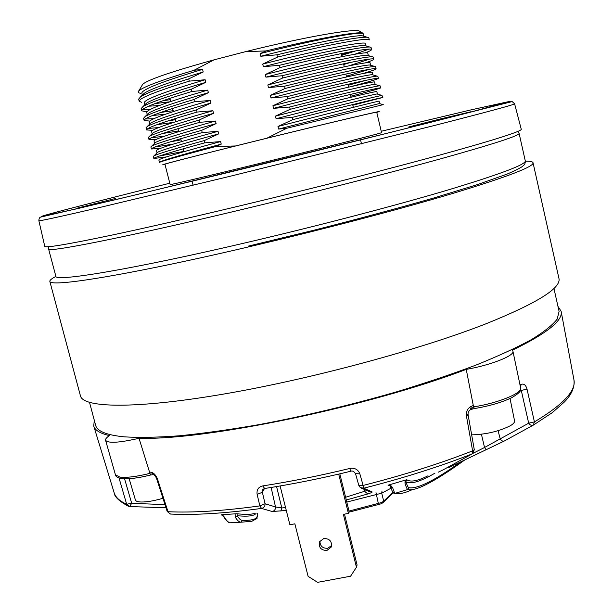 <?xml version="1.0" encoding="UTF-8"?>
<svg xmlns="http://www.w3.org/2000/svg" width="613" height="613" viewBox="0 0 613 613"><rect width="100%" height="100%" fill="white"/><g stroke="black" fill="none" stroke-linecap="round" stroke-linejoin="round"><path stroke-width="0.92" d="M55.921 276.448C51.63 278.616 49.607 280.271 49.837 281.421C50.404 286.233 99.842 279.589 187.494 260.694C274.908 241.859 387.922 213.056 456.302 192.382C508.698 176.345 534.275 166.46 533.034 162.736C532.705 161.61 530.138 161.081 525.333 161.142M49.837 281.421L80.441 395.845C82.947 407.837 134.009 409.269 221.63 394.42C309.029 379.639 420.296 349.671 486.607 323.541C537.363 303.021 561.47 287.949 558.918 278.317L533.034 162.736M553.922 288.394L559.094 311.427L557.194 319.112C552.528 325.12 543.946 331.94 531.44 339.587C516.659 347.632 498.177 356.13 475.995 365.087C451.896 374.16 425.292 383.117 396.159 391.96C350.383 405.124 304.669 416.02 259.023 424.625C229.998 429.652 203.493 433.368 179.509 435.774C157.411 437.414 138.959 437.766 124.14 436.839C106.547 435.061 97.038 431.207 95.62 425.269L89.536 402.457M251.759 521.326L240.97 522.207C239.17 522.13 237.285 520.468 235.308 517.219L235.085 513.84L237.001 513.74L237.239 515.725C239.047 518.767 240.756 520.322 242.35 520.391C253.544 520.636 258.571 518.544 257.437 514.108C255.996 520.644 259.728 516.69 251.759 521.326L251.759 521.326M434.939 473.159C420.357 481.688 410.679 484.531 405.921 481.703C407.093 485.458 408.066 487.458 408.825 487.695C417.261 489.22 434.471 480.676 460.463 462.087M393.232 492.063L393.99 493.143C393.232 493.342 392.098 491.281 390.611 486.967L389.906 485.825L388.037 485.197L406.733 479.711C410.472 482.354 417.56 481.052 428.012 475.795M406.733 479.711L404.94 483.029L405.3 480.063M393.99 493.143L395.232 493.281C398.956 494.369 404.634 493.159 412.265 489.649M389.906 485.833L390.611 486.967L392.611 487.573C393.715 491.082 394.588 492.99 395.232 493.281L407.798 489.503C407.101 489.212 406.151 487.059 404.94 483.029M389.914 484.576L392.611 487.573M408.825 487.695L407.798 489.503C411.576 490.4 417.468 488.86 425.476 484.891C435.498 479.948 448.494 471.711 464.455 460.187M230.289 522.766L230.526 522.774C228.572 522.736 226.534 520.851 224.389 517.119L223.615 516.675C226.626 521.15 228.841 523.18 230.266 522.759M223.615 516.675L221.423 514.782L222.266 514.698L224.389 517.119M222.266 514.698L235.085 513.84M256.081 513.342C254.288 515.954 248.004 516.751 237.239 515.725L235.308 517.219M230.526 522.774L240.97 522.207L242.35 520.391M237.001 513.74C245.185 514.659 250.955 514.568 254.318 513.464M391.96 487.71L381.73 493.166L346.782 502.07M349.004 511.073L381.592 502.537L383.684 501.173L381.73 493.166L381.999 490.975M504.192 441.053L486.117 449.735L484.538 447.498L528.682 423.185L521.28 390.427L520.437 390.412M473.044 453.306L484.538 447.498L481.42 434.257M443.015 469.918L438.172 472.225M486.078 449.743L448.762 467.612L486.086 449.743M355.571 473.634L359.862 473.872L363.118 485.45C403.285 475.236 439.782 463.704 472.608 450.861L474.286 449.674L472.684 453.589L443.199 469.826L472.37 453.796M124.577 478.807L131.703 503.327L126.661 504.231L119.029 478.002M121.236 478.523C117.543 477.757 115.612 476.523 115.443 474.814L119.857 477.106C126.546 477.895 136.569 476.653 149.94 473.374L150.645 474.945M164.974 504.606L131.703 503.327L129.535 506.553L126.661 504.231C119.619 501.066 115.443 497.212 114.125 492.668L93.743 426.058L94.279 420.234M149.94 473.374L139.005 438.295C119.114 442.831 107.965 443.483 105.566 440.257C105.283 439.046 106.562 437.498 109.421 435.598C100.141 433.414 94.915 430.234 93.743 426.058M286.294 510.491L272.141 511.495L261.521 508.415C225.086 513.38 194.75 515.257 170.498 514.046L167.173 511.441L156.752 479.014C156.131 477.175 155.066 475.711 153.556 474.623L150.767 472.179C153.625 472.631 155.886 474.975 157.572 479.228L168.008 511.709C192.451 512.874 223.063 510.943 259.858 505.901L257.131 494.385L262.356 492.262L262.816 489.48L264.502 488.515M156.752 479.014L157.572 479.228M345.594 497.25L366.145 490.814M272.141 511.495C274.494 510.958 275.612 509.449 275.513 506.951L281.796 507.955L285.574 507.61M358.911 485.557L360.26 487.542L363.724 488.216L371.968 491.825L369.317 491.603L361.134 488.055M371.968 491.825C372.704 492.078 371.355 492.775 367.915 493.925L364.75 491.595L364.245 489.687M280.861 511.058L281.796 507.955L276.57 486.569M367.915 493.925L346.276 500.001M264.471 488.523L262.356 492.262L265.069 503.748L259.858 505.901L261.521 508.415C263.942 507.863 265.13 506.307 265.069 503.748L275.513 506.951L271.122 487.465M474.286 449.674L468.133 414.978L466.447 416.074L472.608 450.861L472.079 453.919C439.59 466.669 403.469 478.102 363.724 488.216L363.118 485.45L358.812 485.389L355.563 473.841C354.03 471.374 352.368 470.523 350.575 471.282C320.959 478.469 292.317 484.209 264.647 488.492L262.739 485.917C258.387 486.99 256.518 489.81 257.131 494.385M350.575 471.282L349.847 468.439C354.728 467.65 358.069 469.466 359.862 473.872M466.447 416.074C466.064 411.354 467.719 408.082 471.42 406.25L470.432 409.622C468.554 411.039 467.788 412.825 468.133 414.978L467.014 414.518M466.248 369.386L473.558 406.871L474.47 408.549C489.404 406.036 501.825 402.412 511.725 397.676C522.544 391.339 520.383 390.044 520.652 387.929L512.928 351.241C514.782 355.663 490.461 365.256 466.248 369.386C367.501 407.047 205.57 440.387 139.005 438.295M520.652 387.929C522.705 393.048 497.71 403.262 473.558 406.871L470.776 409.492M520.031 384.949L521.111 384.389C523.847 383.401 525.816 384.979 527.027 389.132L534.421 421.897C563.163 404.657 576.335 390.604 573.929 379.731C574.917 386.933 571.783 394.312 564.535 401.867L552.29 412.641L533.31 425.123L504.537 440.893C502.89 441.552 501.449 440.893 500.216 438.916L498.078 430.717M533.31 425.123C531.624 425.82 530.084 425.169 528.682 423.185L534.421 421.897L533.31 425.123M527.027 389.132L521.28 390.427M557.953 306.347L561.125 311.258C563.263 320.4 546.988 333.395 512.315 350.261L512.928 351.241M521.111 384.389L520.514 387.27M331.656 545.539L327.641 548.313C322.591 548.42 320.024 546.022 319.925 541.118M323.871 538.459C329.756 538.628 332.215 541.501 331.227 547.08L326.875 550.505C320.89 550.282 318.469 547.355 319.595 541.716L323.871 538.459M339.817 473.841L349.081 511.372L348.406 513.395L338.705 474.102M280.11 485.971L289.903 524.789L294.868 523.824L308.086 576.312L317.595 582.35L350.59 576.205L356.444 567.247L343.372 514.376L348.406 513.395M356.444 567.247L357.072 564.979L344.506 514.154M510.031 398.496L514.568 420.916C514.813 422.303 513.388 423.912 510.284 425.759C498.905 431.429 486.032 434.456 471.658 434.847M162.943 498.277C154.185 500.836 146.89 502.078 141.074 502.009C137.695 501.886 135.81 501.227 135.419 500.024L129.151 478.707M142.285 85.023L142.745 84.257C147.955 79.698 171.747 71.552 214.106 59.829L245.583 51.653C302.73 37.385 354.237 28.344 359.348 31.048L360.115 31.516M363.31 34.221L362.743 33.133C358.298 31.171 317.588 38.328 266.157 50.917L260.15 53.622C319.013 38.604 363.961 30.688 363.248 33.968L363.785 36.251M170.207 99.681L162.79 100.777M172.613 108.654L171.502 108.838M146.814 111.796L141.641 110.815C141.565 108.103 158.323 101.643 191.9 91.452L191.333 89.199C164.407 97.383 148.216 103.237 142.76 106.777L141.105 108.731L141.641 110.815M149.909 109.589L142.446 109.52M341.587 54.879L348.828 52.136L341.587 54.879M149.549 121.098L144.093 120.378C144.093 117.964 160.89 111.758 194.49 101.758L193.923 99.513C166.514 107.689 150.208 113.405 144.99 116.669L143.557 118.294L144.093 120.378M153.863 118.677L145.189 119.014M152.545 130.339L146.53 129.933C146.614 127.818 163.456 121.857 197.072 112.056L196.512 109.811C168.613 117.964 152.193 123.535 147.235 126.516L146.001 127.849L146.53 129.933M158.591 127.581L148.062 128.462M155.978 139.48L148.974 139.465C149.128 137.649 166.023 131.941 199.654 122.324L199.095 120.087C170.713 128.224 154.177 133.634 149.488 136.324L148.438 137.381L148.974 139.465M164.69 136.14L151.166 137.833M160.254 148.43L151.411 148.982C151.641 147.472 168.583 142.001 202.236 132.584L201.669 130.347C172.805 138.461 156.169 143.703 151.756 146.078L150.875 146.905L151.411 148.982M173.494 144.04L154.737 147.074M166.391 156.92L153.84 158.483C154.147 157.273 171.142 152.047 204.803 142.821L204.244 140.592C174.897 148.668 158.154 153.74 154.039 155.794L153.311 156.415L153.84 158.483M184.061 151.357L159.319 156.047M184.138 151.641L183.057 148.89M157.058 152.875L157.786 152.177C162.759 149.695 183.057 143.595 218.68 133.887L204.244 140.592M157.043 152.829L156.43 150.453C157.066 148.775 177.601 142.392 218.036 131.32L218.68 133.887M180.981 139.879L170.521 141.787M199.654 122.324L215.469 121.037C175.042 132.301 154.553 138.936 154.001 140.944L154.614 143.327L155.51 142.461C160.805 139.618 181.004 133.335 216.113 123.611L201.669 130.347M215.469 121.037L216.113 123.611M178.582 130.914L162.614 133.527M197.072 112.056L212.895 110.746C172.475 122.186 152.039 129.082 151.572 131.427L152.162 133.741L153.242 132.699C158.851 129.519 178.95 123.06 213.539 113.321L199.095 120.087M212.895 110.746L213.539 113.321M173.87 122.316L156.928 124.692M149.741 124.102L150.99 122.899C156.897 119.382 176.889 112.754 210.964 103.015L196.512 109.811M175.571 119.681L168.031 120.899M149.71 124.132L149.135 121.887C149.511 119.206 169.908 112.056 210.32 100.432L210.964 103.015M165.679 114.164L152.415 115.551M147.304 114.723L148.744 113.053C154.943 109.214 174.82 102.425 208.382 92.686L193.923 99.513M173.157 110.677L160.721 112.455M147.243 114.501L146.691 112.332C146.99 109.313 167.334 101.911 207.738 90.103L208.382 92.686M159.388 105.536L148.568 106.21M144.86 105.152L146.515 103.168C152.989 99.015 172.751 92.073 205.799 82.341L191.333 89.199M169.947 101.781L154.982 103.605M144.775 104.838L144.247 102.762C144.453 99.413 164.759 91.743 205.148 79.751L205.799 82.341M141.68 102.325L139.189 101.237C139.036 98.218 155.74 91.513 189.302 81.123L205.148 79.751M189.302 81.123L188.735 78.87C162.299 87.054 146.239 93.046 140.546 96.839L138.653 99.145L139.189 101.237M142.408 95.574L144.3 93.23C151.043 88.785 170.675 81.705 203.209 71.982L188.735 78.87M142.3 95.145L141.795 93.176C141.925 89.49 162.177 81.56 202.558 69.384L203.209 71.982M202.558 69.384L194.053 70.265C161.196 80.157 142.745 87.061 138.714 90.985C137.603 92.218 138.293 92.984 140.775 93.291M194.053 70.265L214.106 59.829M245.583 51.653L266.157 50.917M276.938 54.818L277.497 57.101C331.733 43.753 369.762 37.148 369.294 39.914L368.804 37.814L367.08 37.209C356.958 36.979 326.913 42.849 276.938 54.818L260.793 56.243C312.431 43.071 354.352 35.018 362.107 35.761L363.747 36.236M260.793 56.243L260.15 53.622M262.716 64.089C321.511 49.048 366.321 40.726 365.517 43.6L366.076 45.952L364.658 45.538C357.617 44.979 315.511 53.362 263.352 66.702L262.716 64.089L277.497 57.101M355.693 50.887L341.694 55.377M263.352 66.702L279.49 65.292C330.047 53.078 360.099 46.979 369.639 46.994L371.072 47.446L371.562 49.546C371.662 50.136 369.539 51.247 365.195 52.879M368.827 49.132L354.758 54.266M279.49 65.292L280.049 67.576C334.208 54.151 372.114 47.155 371.562 49.546M372.16 56.748C363.218 56.948 333.181 63.285 282.034 75.751L265.912 77.138C318.584 63.637 360.865 54.909 367.179 55.293L373.332 57.07L373.83 59.162C373.892 59.737 371.057 60.978 365.317 62.901M265.912 77.138L265.268 74.533C324.009 59.476 368.681 50.749 367.785 53.224L368.359 55.63M351.034 62.304L343.732 64.488M369.907 59.04L348.483 65.951M282.034 75.751L282.593 78.027C336.69 64.534 374.466 57.147 373.83 59.162M374.658 66.465C366.329 66.886 336.299 73.468 284.578 86.195L268.456 87.559C321.656 73.889 364.099 64.809 369.677 65.009L375.593 66.671L376.091 68.763C376.06 69.353 371.685 70.947 362.957 73.56M268.456 87.559L267.82 84.954C326.499 69.882 371.041 60.748 370.053 62.825L370.62 65.284M369.846 69.223L346.345 76.204M284.578 86.195L285.129 88.471C339.158 74.901 376.811 67.123 376.091 68.763M287.114 96.616L287.666 98.885C341.625 85.253 379.156 77.085 378.344 78.349L377.853 76.265L377.125 76.15C372.505 76.234 336.33 84.196 287.114 96.616L271.007 97.965C324.721 84.127 367.31 74.679 372.137 74.686L372.85 74.901M271.007 97.965L270.371 95.367C328.989 80.28 373.394 70.74 372.313 72.418L372.88 74.817M366.344 80.242L348.368 85.23M378.344 78.349C377.746 79.131 368.651 81.881 351.05 86.602M289.65 107.022L290.202 109.29C344.092 95.582 381.493 87.023 380.596 87.92L380.106 85.835L379.554 85.805C375.646 86.073 339.38 94.387 289.65 107.022L273.544 108.348C327.779 94.348 370.505 84.525 374.574 84.341L375.056 84.479M273.544 108.348L272.915 105.75C331.472 90.647 375.746 80.709 374.574 81.996L375.133 84.387M380.596 87.92C379.83 88.533 369.9 91.299 350.82 96.21M292.179 117.412L292.723 119.673C346.552 105.896 383.83 96.946 382.841 97.475L381.96 95.421C378.773 95.873 342.414 104.562 292.179 117.412L276.088 118.715C330.836 104.547 373.685 94.333 376.98 93.958L377.24 94.034M276.088 118.715L275.452 116.125C333.955 101.007 378.091 90.663 376.826 91.552L377.386 93.942M382.841 97.475L352.827 105.206M383.271 104.631L286.708 128.278L278.616 129.059L379.393 103.551M278.616 129.059L277.988 126.477C336.43 111.344 380.428 100.601 379.072 101.099L379.639 103.482M376.773 112.394L378.964 111.696C383.838 109.988 330.691 122.508 266.87 138.216L235.538 145.963L215.837 146.507L221.239 144.139L220.603 141.58L204.803 142.821M286.708 128.278L266.87 138.216M277.988 126.477L292.723 119.673M275.452 116.125L290.202 109.29M272.915 105.75L287.666 98.885M270.371 95.367L285.129 88.471M267.82 84.954L282.593 78.027M265.268 74.533L280.049 67.576M191.9 91.452L207.738 90.103M194.49 101.758L210.32 100.432M202.236 132.584L218.036 131.32M159.296 162.744L159.602 162.307C163.74 160.552 182.482 155.288 215.837 146.507M159.487 162.361L160.07 161.847C164.721 159.74 185.111 153.832 221.239 144.139M159.464 162.322L158.859 159.947C159.579 158.598 180.161 152.476 220.603 141.58M235.538 145.963C186.513 158.2 162.246 164.483 162.729 164.813L164.989 164.414M376.727 112.21C379.363 111.022 316.415 125.964 251.437 142.047C200.459 154.645 163.709 164.108 164.943 164.223L170.13 184.567C169.088 185.21 205.976 176.544 256.893 164.108C321.802 148.277 384.412 132.423 381.554 132.638L376.727 112.21M110.064 235.484C174.981 221.806 290.187 194.336 380.826 170.759C471.688 147.128 522.644 131.619 521.265 129.259L514.606 103.827C514.705 104.539 488.048 111.742 434.632 125.435L229.63 176.391L103.321 206.635C60.197 216.688 38.719 221.362 38.872 220.672L44.749 246.303C44.864 248.165 66.633 244.564 110.064 235.484M438.54 119.949L470.845 111.781L440.801 118.845L408.748 126.96L438.54 119.949M76.755 208.259L115.742 198.397L76.755 208.259M392.918 492.216L383.684 501.173L383.34 502.415L381.34 503.74M376.014 492.66L378.596 504.691M149.174 472.125L150.767 472.179M262.739 485.917C290.777 481.557 319.81 475.734 349.847 468.439M471.42 406.25L473.642 405.385M517.839 131.443L519.104 133.389C519.594 135.58 493.565 144.024 441.015 158.729C388.45 173.28 310.845 193.11 238.618 210.336C122.431 238.089 46.312 252.908 48.58 248.962L55.837 276.172C54.128 282.164 130.676 269.735 246.664 242.533C318.768 225.668 396.044 205.432 448.233 189.915C500.4 174.146 526.084 164.468 525.28 160.867C525.456 163.119 524.644 164.843 522.843 166.039C521.525 167.426 516.269 170.115 507.058 174.107L477.726 184.505L433.858 197.968C398.006 208.228 358.115 218.964 314.178 230.159L248.395 246.089M169.786 183.21C98.524 201.01 41.469 215.676 41.523 216.466L78.157 208.481L141.818 193.394L389.561 132.653L467.895 112.83L510.269 101.275L471.144 109.85L381.225 131.274M394.649 493.35L399.921 493.595M257.215 513.257L257.437 514.108M381.271 503.771L348.805 512.207M383.462 502.277L393.377 492.722M121.573 478.569C128.224 479.335 137.894 478.148 150.583 475.021M129.688 506.56L165.993 507.779M128.715 506.376L129.535 506.553M128.148 506.123C118.976 501.089 114.302 496.607 114.125 492.668M115.443 474.814L105.566 440.257M153.35 474.585L150.606 475.014M167.173 511.441L170.376 514.031M358.812 485.389L360.26 487.542M474.416 408.557L470.83 409.469M504.231 441.038L486.117 449.735M573.929 379.731L561.125 311.258M519.104 133.389L525.28 160.867M48.802 246.648L48.58 248.962M331.227 547.08L331.518 546.237M157.786 152.177L154.039 155.794M155.51 142.461L151.756 146.078M153.242 132.699L149.488 136.324M150.99 122.899L147.235 126.516M148.744 113.053L144.99 116.669M146.515 103.168L142.76 106.777M144.3 93.23L140.546 96.839M142.745 84.257L138.714 90.985M359.348 31.048L362.743 33.133M367.08 37.209L362.107 35.761M369.639 46.994L364.658 45.538M377.125 76.15L372.137 74.686M379.554 85.805L374.574 84.341M381.96 95.421L376.98 93.958M159.602 162.307L160.07 161.847M383.025 104.616L379.363 103.536M514.606 103.827L512.184 101.574L479.918 109.735C434.793 121.481 329.342 147.825 229.431 172.192L116.845 199.371L40.918 217.04C39.607 217.232 38.933 218.443 38.872 220.672M361.471 143.894L360.574 139.887M353.303 107.344L352.69 104.601M351.05 97.237L350.421 94.433M348.789 87.115L348.146 84.249M346.521 76.977L345.87 74.05M344.253 66.832L343.587 63.836M341.985 56.664L341.303 53.615M193.141 185.241L192.076 181.272M181.456 141.649L180.682 138.745M178.774 131.642L177.977 128.676M176.084 121.619L175.28 118.593M173.395 111.581L172.567 108.493M170.705 101.528L169.862 98.379"/></g></svg>
